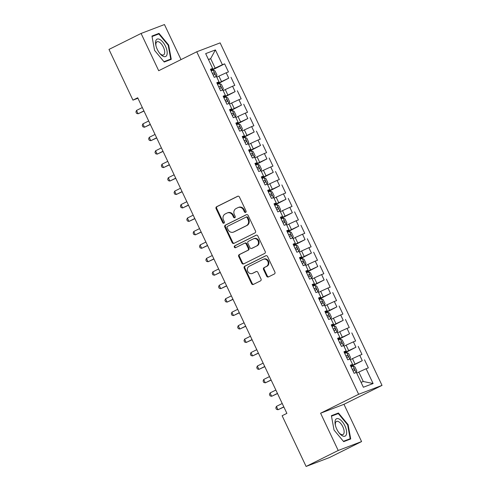<?xml version="1.0" encoding="UTF-8"?>
<svg xmlns="http://www.w3.org/2000/svg" width="491" height="491" viewBox="0 0 491 491"><rect width="100%" height="100%" fill="white"/><g stroke="black" fill="none" stroke-linecap="round" stroke-linejoin="round"><path stroke-width="0.74" d="M245.678 212.376A1.025 0.914 -110.8 0 0 246.059 211.044L239.424 197.02A1.461 1.301 -110.8 0 0 237.632 196.277L216.623 206.729A1.461 1.301 -110.8 0 0 216.083 208.632L222.711 222.662A1.025 0.914 -110.8 0 0 224.35 221.846L223.491 220.029A4.677 4.167 -110.8 0 1 225.228 213.947L226.977 213.076A4.677 4.167 -110.8 0 1 227.308 212.934A4.677 4.167 -110.8 0 1 232.709 215.445L233.569 217.261A1.025 0.914 -110.8 0 0 235.201 216.445L234.342 214.635A4.677 4.167 -110.8 0 1 236.085 208.546L237.834 207.675A4.677 4.167 -110.8 0 1 238.166 207.533A4.677 4.167 -110.8 0 1 243.567 210.044L244.426 211.86A1.025 0.914 -110.8 0 0 245.678 212.376M266.681 276.181A1.461 1.301 -110.8 0 0 268.473 276.918L274.365 273.984A1.461 1.301 -110.8 0 0 274.911 272.088L267.546 256.505A1.461 1.301 -110.8 0 0 265.754 255.762L244.745 266.214A1.461 1.301 -110.8 0 0 244.199 268.117L251.564 283.7A1.461 1.301 -110.8 0 0 253.356 284.436L260.476 280.895A1.461 1.301 -110.8 0 0 261.022 278.992L257.867 272.327A1.461 1.301 -110.8 0 0 256.075 271.584L252.546 273.346A3.91 3.486 -110.8 0 1 252.27 273.462A3.91 3.486 -110.8 0 1 247.685 271.21A3.91 3.486 -110.8 0 1 249.207 266.282L263.041 259.395A3.91 3.486 -110.8 0 1 263.317 259.279A3.91 3.486 -110.8 0 1 267.902 261.531A3.91 3.486 -110.8 0 1 266.38 266.46L264.072 267.607A1.461 1.301 -110.8 0 0 263.532 269.51L266.681 276.181L267.313 275.936A1.461 1.301 -110.8 0 0 268.73 276.789M338.207 450.474L361.585 441.575L343.97 404.314L320.598 413.213L338.207 450.474L306.102 466.45L282.129 415.736L286.885 413.367L137.707 97.77L132.951 100.139L137.928 98.243M320.598 413.213L358.645 394.285L196.75 51.782L220.128 42.883L382.023 385.386L358.645 394.285M181.026 59.601L164.46 24.55L141.083 33.449L158.697 70.716L196.75 51.782M141.083 33.449L108.977 49.425L132.951 100.139M254.958 232.918A1.461 1.301 -110.8 0 0 255.498 231.022L248.133 215.439A1.461 1.301 -110.8 0 0 246.341 214.696L225.332 225.148A1.461 1.301 -110.8 0 0 224.792 227.051L232.157 242.634A1.461 1.301 -110.8 0 0 233.943 243.37L254.958 232.918M257.836 235.968L265.201 251.552A1.461 1.301 -110.8 0 1 264.661 253.454L243.653 263.906A1.461 1.301 -110.8 0 1 241.86 263.164L238.706 256.498A1.461 1.301 -110.8 0 1 239.252 254.596L247.771 250.355A1.461 1.301 -110.8 0 0 248.317 248.458L246.224 244.033A1.461 1.301 -110.8 0 0 244.432 243.29L235.563 247.703A1.025 0.914 -110.8 0 1 234.686 245.856L256.05 235.232A1.461 1.301 -110.8 0 1 257.836 235.968M211.056 70.618L224.639 63.861L222.392 64.72L215.402 49.922L205.668 53.623L212.664 68.421L210.424 69.274L214.236 77.345L216.482 76.492L219.023 81.874L216.783 82.727L220.594 90.798L222.84 89.945L225.381 95.328L223.141 96.181L226.952 104.252L229.199 103.398L231.74 108.781L229.5 109.634L233.311 117.705L235.557 116.852L238.098 122.234L235.858 123.088L239.676 131.158L241.916 130.305L244.457 135.682L242.216 136.541L246.034 144.612L248.274 143.759L250.821 149.135L248.575 149.988L252.392 158.065L254.633 157.206L257.18 162.589L254.933 163.442L258.751 171.512L260.991 170.659L263.538 176.042L261.292 176.895L265.109 184.966L267.35 184.113L269.897 189.495L267.65 190.348L271.468 198.419L273.708 197.566L276.255 202.949L274.009 203.802L277.826 211.873L280.073 211.02L282.613 216.402L280.373 217.255L284.185 225.326L286.431 224.473L288.972 229.849L286.732 230.709L290.543 238.779L292.789 237.92L295.33 243.303L293.09 244.156L296.902 252.227L299.148 251.374L301.689 256.756L299.449 257.609L303.26 265.68L305.506 264.827L308.047 270.21L305.807 271.063L309.618 279.134L311.865 278.28L314.406 283.663L312.166 284.516L315.983 292.587L318.223 291.734L320.764 297.116L318.524 297.969L322.342 306.04L324.582 305.187L327.129 310.564L324.882 311.423L328.7 319.494L330.94 318.641L333.487 324.017L331.241 324.87L335.058 332.947L337.299 332.088L339.846 337.47L337.599 338.324L341.417 346.394L343.657 345.541L346.204 350.924L343.958 351.777L347.775 359.848L350.015 358.995L352.563 364.377L350.316 365.23L354.134 373.301L356.38 372.448L363.371 387.246L373.105 383.539L363.272 381.489L358.823 372.074L356.699 373.129M224.639 63.861L228.45 71.938L226.21 72.791L228.751 78.167L217.2 83.623M217.415 84.071L228.751 78.167M230.997 77.314L234.815 85.385L232.568 86.244L235.115 91.621L223.565 97.077M223.773 97.525L235.115 91.621M237.356 90.767L241.173 98.838L238.927 99.691L241.474 105.074L229.923 110.524M230.132 110.978L241.474 105.074M243.714 104.221L247.532 112.292L245.285 113.145L247.832 118.527L236.281 123.978M236.49 124.432L247.832 118.527M250.072 117.674L253.89 125.745L251.644 126.598L254.191 131.981L242.64 137.431M242.855 137.885L254.191 131.981M256.431 131.128L260.248 139.199L258.002 140.052L260.549 145.434L248.998 150.884M249.213 151.332L260.549 145.434M262.789 144.581L266.607 152.652L264.367 153.505L266.908 158.888L255.357 164.338M255.572 164.786L266.908 158.888M269.148 158.028L272.965 166.105L270.725 166.958L273.266 172.335L261.715 177.791M261.93 178.239L273.266 172.335M275.506 171.482L279.324 179.553L277.084 180.412L279.625 185.788L268.074 191.238M268.289 191.693L279.625 185.788M281.871 184.935L285.682 193.006L283.442 193.859L285.983 199.242L274.432 204.692M274.647 205.146L285.983 199.242M288.229 198.389L292.041 206.459L289.8 207.312L292.341 212.695L280.791 218.145M281.005 218.599L292.341 212.695M294.588 211.842L298.399 219.913L296.159 220.766L298.7 226.148L287.149 231.599M287.364 232.053L298.7 226.148M300.946 225.295L304.758 233.366L302.517 234.219L305.058 239.602L293.508 245.052M293.722 245.5L305.058 239.602M307.305 238.749L311.122 246.82L308.876 247.673L311.423 253.055L299.872 258.505M300.081 258.953L311.423 253.055M313.663 252.196L317.481 260.273L315.234 261.126L317.781 266.503L306.231 271.959M306.439 272.407L317.781 266.503M320.022 265.649L323.839 273.72L321.593 274.573L324.14 279.956L312.589 285.406M312.798 285.86L324.14 279.956M326.38 279.103L330.197 287.174L327.951 288.027L330.498 293.409L318.947 298.859M319.162 299.314L330.498 293.409M332.738 292.556L336.556 300.627L334.31 301.48L336.857 306.863L325.306 312.313M325.521 312.767L336.857 306.863M339.097 306.01L342.914 314.08L340.674 314.934L343.215 320.316L331.664 325.766M331.879 326.214L343.215 320.316M345.455 319.463L349.273 327.534L347.033 328.387L349.574 333.77L338.023 339.22M338.238 339.668L349.574 333.77M351.814 332.91L355.631 340.987L353.391 341.84L355.932 347.217L344.381 352.673M344.596 353.121L355.932 347.217M358.178 346.364L361.99 354.434L359.75 355.294L362.29 360.67L350.74 366.126M350.955 366.574L362.29 360.67M364.537 359.817L368.348 367.888L366.108 368.741L373.105 383.539M352.563 364.377L350.525 365.66M366.108 368.741L358.823 372.074M346.204 350.924L344.166 352.207M355.005 364.003L352.464 358.62L350.341 359.676M359.75 355.294L352.464 358.62M339.846 337.47L337.802 338.753M348.647 350.549L346.106 345.167L343.982 346.223M353.391 341.84L346.106 345.167M333.487 324.017L331.443 325.306M342.288 337.096L339.747 331.713L337.624 332.769M347.033 328.387L339.747 331.713M327.129 310.564L325.085 311.853M335.93 323.643L333.389 318.26L331.265 319.322M340.674 314.934L333.389 318.26M320.764 297.116L318.727 298.399M329.571 310.189L327.031 304.813L324.907 305.868M334.31 301.48L327.031 304.813M314.406 283.663L312.368 284.946M323.213 296.736L320.672 291.359L318.542 292.415M327.951 288.027L320.672 291.359M308.047 270.21L306.01 271.492M316.855 283.289L314.314 277.906L312.184 278.962M321.593 274.573L314.314 277.906M301.689 256.756L299.651 258.039M310.496 269.835L307.949 264.453L305.825 265.508M315.234 261.126L307.949 264.453M295.33 243.303L293.293 244.592M304.138 256.382L301.591 250.999L299.467 252.055M308.876 247.673L301.591 250.999M288.972 229.849L286.934 231.138M297.779 242.928L295.232 237.546L293.109 238.601M302.517 234.219L295.232 237.546M282.613 216.402L280.576 217.685M291.421 229.475L288.874 224.092L286.75 225.154M296.159 220.766L288.874 224.092M276.255 202.949L274.217 204.231M285.062 216.022L282.515 210.645L280.392 211.701M289.8 207.312L282.515 210.645M269.897 189.495L267.859 190.778M278.698 202.568L276.157 197.192L274.033 198.247M283.442 193.859L276.157 197.192M263.538 176.042L261.494 177.325M272.339 189.121L269.798 183.738L267.675 184.794M277.084 180.412L269.798 183.738M257.18 162.589L255.136 163.871M265.981 175.668L263.44 170.285L261.316 171.341M270.725 166.958L263.44 170.285M250.821 149.135L248.777 150.424M259.622 162.214L257.081 156.832L254.958 157.887M264.367 153.505L257.081 156.832M244.457 135.682L242.419 136.971M253.264 148.761L250.723 143.378L248.599 144.434M258.002 140.052L250.723 143.378M238.098 122.234L236.061 123.517M246.905 135.307L244.365 129.925L242.235 130.987M251.644 126.598L244.365 129.925M231.74 108.781L229.702 110.064M240.547 121.854L238.006 116.477L235.876 117.533M245.285 113.145L238.006 116.477M225.381 95.328L223.344 96.61M234.189 108.401L231.642 103.024L229.518 104.08M238.927 99.691L231.642 103.024M219.023 81.874L216.985 83.157M227.83 94.953L225.283 89.571L223.16 90.626M232.568 86.244L225.283 89.571M212.664 68.421L210.627 69.704M221.472 81.5L218.925 76.117L216.801 77.173M226.21 72.791L218.925 76.117M306.102 466.45L329.479 457.551L361.585 441.575M343.97 404.314L382.023 385.386M361.051 382.336L363.272 381.489M208.534 59.687L210.657 58.632L208.436 59.479M222.392 64.72L210.842 70.17M215.113 68.046L210.657 58.632L215.402 49.922M171.267 59.343L168.652 45.019L158.992 33.376L151.952 36.058L154.567 50.377L164.227 62.019L171.267 59.343M338.44 413.005L331.4 415.687L334.021 430.006L343.675 441.648L350.715 438.972L348.101 424.647L338.44 413.005L334.125 415.153M245.893 212.222A1.025 0.914 -110.8 0 1 245.058 211.621L244.199 209.804A4.677 4.167 -110.8 0 0 238.798 207.288L238.166 207.533M227.308 212.934L227.941 212.689A4.677 4.167 -110.8 0 1 233.342 215.205L234.201 217.022A1.025 0.914 -110.8 0 0 235.042 217.623M238.012 196.167L217.255 206.49A1.461 1.301 -110.8 0 0 216.715 208.393L223.344 222.423A1.025 0.914 -110.8 0 0 224.184 223.024M246.715 214.585L225.964 224.909A1.461 1.301 -110.8 0 0 225.418 226.811L232.789 242.394A1.461 1.301 -110.8 0 0 234.201 243.248M247.188 217.703A1.025 0.914 -110.8 0 0 245.93 217.188L227.493 226.357A1.025 0.914 -110.8 0 0 227.112 227.689L228.014 229.604A4.677 4.167 -110.8 0 0 233.415 232.12A4.677 4.167 -110.8 0 0 233.747 231.973L246.353 225.7A4.677 4.167 -110.8 0 0 248.09 219.618L247.188 217.703L247.82 217.464A1.025 0.914 -110.8 0 0 246.562 216.942L246.083 217.126M233.415 232.12L234.047 231.881A4.677 4.167 -110.8 0 0 234.379 231.734L233.747 231.973M247.82 217.464L248.722 219.379A4.677 4.167 -110.8 0 1 246.985 225.461L234.379 231.734M245.064 243.051A1.461 1.301 -110.8 0 1 246.856 243.794L248.949 248.213A1.461 1.301 -110.8 0 1 248.403 250.115L239.884 254.356A1.461 1.301 -110.8 0 0 239.338 256.259L242.493 262.924A1.461 1.301 -110.8 0 0 243.91 263.777M256.425 235.115L235.318 245.617A1.025 0.914 -110.8 0 0 235.876 247.55M256.615 245.96A3.91 3.486 -110.8 0 0 258.137 241.026A3.91 3.486 -110.8 0 0 253.552 238.773A3.91 3.486 -110.8 0 0 253.276 238.896L248.403 241.32A1.461 1.301 -110.8 0 0 247.857 243.217L249.95 247.642A1.461 1.301 -110.8 0 0 251.742 248.385L257.247 245.715A3.91 3.486 -110.8 0 0 258.769 240.786A3.91 3.486 -110.8 0 0 254.185 238.534L253.552 238.773M252.159 248.225A1.461 1.301 -110.8 0 0 252.374 248.145L251.742 248.385M257.247 245.715L252.374 248.145M263.317 259.279L263.949 259.033A3.91 3.486 -110.8 0 1 268.534 261.292A3.91 3.486 -110.8 0 1 267.012 266.22L264.704 267.368A1.461 1.301 -110.8 0 0 264.164 269.271L267.313 275.936M252.27 273.462L252.902 273.223A3.91 3.486 -110.8 0 0 253.178 273.1L252.546 273.346M256.455 271.474L253.178 273.1M266.128 255.651L245.377 265.975A1.461 1.301 -110.8 0 0 244.831 267.877L252.196 283.46A1.461 1.301 -110.8 0 0 253.614 284.314M152.038 36.53L158.839 33.94L168.192 45.221L168.652 45.019M154.677 35.524L158.992 33.376M347.646 424.875L348.101 424.647M216.414 76.516L216.948 74.982L215.04 70.943L213.137 70.078L211.198 70.919M142.322 107.541L136.51 110.432L138.1 113.795L143.986 111.052M213.168 75.086L214.487 74.503C214.917 73.681 214.665 73.147 213.726 72.889L212.407 73.472M136.51 110.432L135.915 112.028L136.553 113.372L138.1 113.795L143.912 110.905M222.779 89.97L223.307 88.429L221.398 84.397L219.495 83.531L217.556 84.366M148.681 120.989L142.869 123.885L144.458 127.249L150.344 124.505M219.526 88.54L220.846 87.957C221.275 87.134 221.024 86.6 220.085 86.342L218.765 86.925M142.869 123.885L142.273 125.481L142.912 126.825L144.458 127.249L150.271 124.352M229.137 103.423L229.665 101.883L227.756 97.85L225.854 96.985L223.914 97.819M155.039 134.442L149.227 137.339L150.817 140.696L156.703 137.959M225.885 101.993L227.204 101.41C227.634 100.587 227.382 100.054 226.443 99.796L225.124 100.379M149.227 137.339L148.632 138.935L149.27 140.279L150.817 140.696L156.629 137.805M167.008 54.605A9.679 4.376 63.5 0 0 162.859 42.091A9.679 4.376 63.5 0 0 155.739 41.029A9.679 4.376 63.5 0 0 155.868 45.387A9.679 4.376 63.5 0 0 159.992 53.672A9.679 4.376 63.5 0 0 167.008 54.605M159.593 53.188A7.328 3.314 63.5 0 0 163.552 54.918A7.328 3.314 63.5 0 0 164.553 53.501A7.328 3.314 63.5 0 0 162.398 45.362A7.328 3.314 63.5 0 0 157.022 41.796A7.328 3.314 63.5 0 0 156.021 43.214A7.328 3.314 63.5 0 0 156.015 45.994M168.192 45.221L170.727 59.098L163.945 61.682M166.891 61.007L170.727 59.098M346.456 434.24A9.679 4.376 63.5 0 0 342.313 421.72A9.679 4.376 63.5 0 0 335.187 420.658A9.679 4.376 63.5 0 0 335.316 425.016A9.679 4.376 63.5 0 0 339.441 433.301A9.679 4.376 63.5 0 0 346.456 434.24M339.042 432.817A7.328 3.314 63.5 0 0 343 434.547A7.328 3.314 63.5 0 0 344.001 433.13A7.328 3.314 63.5 0 0 341.846 424.997A7.328 3.314 63.5 0 0 336.476 421.425A7.328 3.314 63.5 0 0 335.476 422.843A7.328 3.314 63.5 0 0 335.47 425.623M331.486 416.159L338.287 413.569L347.64 424.85L350.175 438.727L343.393 441.311M346.339 440.636L350.175 438.727M235.496 116.876L236.024 115.336L234.115 111.304L232.212 110.438L230.273 111.273M161.398 147.895L155.586 150.786L157.175 154.149L163.061 151.406M232.243 115.446L233.569 114.863C233.992 114.041 233.741 113.501 232.802 113.249L231.482 113.832M155.586 150.786L154.99 152.388L155.629 153.732L157.175 154.149L162.987 151.259M241.854 130.33L242.382 128.789L240.473 124.751L238.577 123.892L236.631 124.726M167.756 161.349L161.944 164.24L163.534 167.603L169.42 164.859M238.601 128.894L239.927 128.311C240.351 127.494 240.099 126.954 239.16 126.696L237.84 127.279M161.944 164.24L161.349 165.841L161.987 167.185L163.534 167.603L169.346 164.712M248.213 143.777L248.741 142.243L246.832 138.204L244.935 137.345L242.99 138.18M174.115 174.802L168.303 177.693L169.892 181.056L175.778 178.313M244.966 142.347L246.286 141.764C246.709 140.948 246.457 140.408 245.518 140.15L244.199 140.733M168.303 177.693L167.707 179.289L168.345 180.639L169.892 181.056L175.704 178.165M254.571 157.23L255.099 155.696L253.19 151.658L251.294 150.792L249.348 151.633M180.473 188.256L174.661 191.146L176.251 194.51L182.136 191.766M251.324 155.8L252.644 155.217C253.068 154.401 252.816 153.861 251.877 153.603L250.557 154.186M174.661 191.146L174.066 192.742L174.704 194.086L176.251 194.51L182.069 191.619M260.93 170.684L261.457 169.15L259.549 165.111L257.652 164.246L255.713 165.086M186.838 201.709L181.019 204.6L182.615 207.963L188.495 205.22M257.683 169.254L259.002 168.671C259.432 167.848 259.174 167.314 258.241 167.057L256.916 167.64M181.019 204.6L180.43 206.195L181.062 207.54L182.615 207.963L188.427 205.072M267.288 184.137L267.816 182.597L265.907 178.564L264.011 177.699L262.071 178.534M193.196 215.156L187.384 218.053L188.974 221.416L194.853 218.673M264.041 182.707L265.361 182.124C265.791 181.302 265.533 180.768 264.6 180.51L263.274 181.093M187.384 218.053L186.789 219.649L187.421 220.993L188.974 221.416L194.786 218.52M273.647 197.591L274.174 196.05L272.272 192.018L270.369 191.152L268.43 191.987M199.555 228.61L193.742 231.5L195.332 234.864L201.212 232.126M270.4 196.161L271.719 195.578C272.149 194.755 271.891 194.215 270.958 193.963L269.639 194.546M193.742 231.5L193.147 233.102L193.779 234.446L195.332 234.864L201.144 231.973M280.005 211.044L280.533 209.504L278.63 205.471L276.728 204.606L274.788 205.441M205.913 242.063L200.101 244.954L201.691 248.317L207.57 245.574M276.758 209.614L278.078 209.031C278.507 208.209 278.25 207.668 277.317 207.417L275.997 208M200.101 244.954L199.506 246.556L200.138 247.9L201.691 248.317L207.503 245.426M286.363 224.497L286.897 222.957L284.989 218.918L283.086 218.059L281.147 218.894M212.272 255.516L206.459 258.407L208.049 261.771L213.929 259.027M283.117 223.061L284.436 222.478C284.866 221.662 284.608 221.122 283.675 220.864L282.356 221.447M206.459 258.407L205.864 260.003L206.496 261.353L208.049 261.771L213.861 258.88M292.722 237.945L293.256 236.41L291.347 232.372L289.445 231.506L287.505 232.347M218.63 268.97L212.818 271.861L214.407 275.224L220.293 272.48M289.475 236.515L290.795 235.932C291.224 235.115 290.973 234.575 290.034 234.317L288.714 234.901M212.818 271.861L212.222 273.456L212.861 274.807L214.407 275.224L220.22 272.333M299.087 251.398L299.614 249.864L297.706 245.825L295.803 244.96L293.863 245.801M224.988 282.423L219.176 285.314L220.766 288.677L226.652 285.934M295.834 249.968L297.153 249.385C297.583 248.569 297.331 248.029 296.392 247.771L295.073 248.354M219.176 285.314L218.581 286.91L219.219 288.254L220.766 288.677L226.578 285.787M305.445 264.852L305.973 263.317L304.064 259.279L302.161 258.413L300.222 259.254M231.347 295.877L225.535 298.767L227.124 302.131L233.01 299.387M302.192 263.421L303.512 262.838C303.941 262.016 303.69 261.482 302.751 261.224L301.431 261.807M225.535 298.767L224.939 300.363L225.578 301.707L227.124 302.131L232.937 299.24M311.803 278.305L312.331 276.764L310.422 272.732L308.52 271.867L306.58 272.701M237.705 309.324L231.893 312.221L233.483 315.584L239.369 312.841M308.551 276.875L309.876 276.292C310.3 275.469 310.048 274.935 309.109 274.678L307.789 275.261M231.893 312.221L231.298 313.817L231.936 315.161L233.483 315.584L239.295 312.687M318.162 291.758L318.69 290.218L316.781 286.185L314.884 285.32L312.939 286.155M244.064 322.777L238.252 325.668L239.841 329.031L245.727 326.294M314.909 290.328L316.235 289.745C316.658 288.923 316.407 288.383 315.468 288.131L314.148 288.714M238.252 325.668L237.656 327.27L238.295 328.614L239.841 329.031L245.653 326.141M324.52 305.212L325.048 303.671L323.139 299.639L321.243 298.774L319.297 299.608M250.422 336.231L244.61 339.121L246.2 342.485L252.086 339.741M321.274 303.782L322.593 303.192C323.017 302.376 322.765 301.836 321.826 301.578L320.506 302.168M244.61 339.121L244.015 340.723L244.653 342.067L246.2 342.485L252.012 339.594M330.879 318.659L331.407 317.125L329.498 313.086L327.601 312.227L325.656 313.062M256.781 349.684L250.969 352.575L252.558 355.938L258.444 353.195M327.632 317.229L328.952 316.646C329.375 315.83 329.123 315.29 328.184 315.032L326.865 315.615M250.969 352.575L250.373 354.171L251.011 355.521L252.558 355.938L258.376 353.047M337.237 332.112L337.765 330.578L335.856 326.54L333.96 325.674L332.02 326.515M263.145 363.137L257.327 366.028L258.923 369.392L264.802 366.648M333.99 330.682L335.31 330.099C335.74 329.283 335.482 328.743 334.549 328.485L333.223 329.068M257.327 366.028L256.738 367.624L257.37 368.968L258.923 369.392L264.735 366.501M343.596 345.566L344.123 344.031L342.215 339.993L340.318 339.128L338.379 339.968M269.504 376.591L263.692 379.482L265.281 382.845L271.161 380.102M340.349 344.136L341.668 343.553C342.098 342.736 341.84 342.196 340.907 341.939L339.582 342.522M263.692 379.482L263.096 381.077L263.728 382.421L265.281 382.845L271.093 379.954M349.954 359.019L350.482 357.479L348.579 353.446L346.677 352.581L344.737 353.416M275.862 390.044L270.05 392.935L271.64 396.298L277.519 393.555M346.707 357.589L348.027 357.006C348.457 356.184 348.199 355.65 347.266 355.392L345.946 355.975M270.05 392.935L269.455 394.531L270.087 395.875L271.64 396.298L277.452 393.401M356.313 372.473L356.84 370.932L354.938 366.9L353.035 366.034L351.096 366.869M282.221 403.492L276.408 406.388L277.998 409.752L283.878 407.008M353.066 371.043L354.385 370.46C354.815 369.637 354.557 369.103 353.624 368.845L352.305 369.428M276.408 406.388L275.813 407.984L276.445 409.328L277.998 409.752L283.81 406.855M244.199 209.804L243.567 210.044M234.201 217.022L233.569 217.261M233.342 215.205L232.709 215.445M223.344 222.423L222.711 222.662M216.715 208.393L216.083 208.632M217.255 206.49L216.623 206.729M245.058 211.621L244.426 211.86M232.789 242.394L232.157 242.634M225.418 226.811L224.792 227.051M225.964 224.909L225.332 225.148M246.985 225.461L246.353 225.7M248.722 219.379L248.09 219.618M242.493 262.924L241.86 263.164M239.338 256.259L238.706 256.498M239.884 254.356L239.252 254.596M248.403 250.115L247.771 250.355M248.949 248.213L248.317 248.458M246.856 243.794L246.224 244.033M235.318 245.617L234.686 245.856M264.164 269.271L263.532 269.51M264.704 267.368L264.072 267.607M267.012 266.22L266.38 266.46M252.196 283.46L251.564 283.7M244.831 267.877L244.199 268.117M245.377 265.975L244.745 266.214M216.249 76.584L213.186 70.103M212.431 73.533L213.726 72.889M222.607 90.031L219.545 83.556M218.79 86.987L220.085 86.342M228.966 103.484L225.903 97.003M225.154 100.434L226.443 99.796M235.324 116.938L232.261 110.457M231.513 113.887L232.802 113.249M241.682 130.391L238.62 123.91M237.871 127.341L239.16 126.696M248.047 143.845L244.978 137.363M244.23 140.794L245.518 140.15M254.406 157.298L251.343 150.817M250.588 154.248L251.877 153.603M260.764 170.751L257.701 164.27M256.946 167.701L258.241 167.057M267.122 184.199L264.06 177.724M263.305 181.154L264.6 180.51M273.481 197.652L270.418 191.171M269.663 194.602L270.958 193.963M279.839 211.105L276.777 204.624M276.022 208.055L277.317 207.417M286.198 224.559L283.135 218.078M282.38 221.509L283.675 220.864M292.556 238.012L289.494 231.531M288.739 234.962L290.034 234.317M298.915 251.466L295.852 244.984M295.097 248.415L296.392 247.771M305.273 264.919L302.21 258.438M301.462 261.869L302.751 261.224M311.632 278.366L308.569 271.891M307.82 275.322L309.109 274.678M317.99 291.82L314.927 285.339M314.179 288.769L315.468 288.131M324.355 305.273L321.286 298.792M320.537 302.223L321.826 301.578M330.713 318.727L327.65 312.245M326.896 315.676L328.184 315.032M337.072 332.18L334.009 325.699M333.254 329.13L334.549 328.485M343.43 345.633L340.367 339.152M339.612 342.583L340.907 341.939M349.788 359.081L346.726 352.606M345.971 356.036L347.266 355.392M356.147 372.534L353.084 366.053M352.329 369.484L353.624 368.845M246.635 216.912L246.003 217.151M245.169 243.008L244.536 243.248M252.27 248.188L251.638 248.428"/></g></svg>
